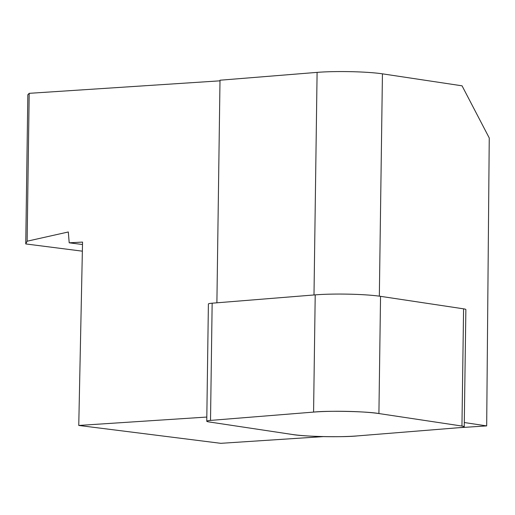 <?xml version="1.0" encoding="UTF-8"?>
<svg xmlns="http://www.w3.org/2000/svg" width="515" height="515" viewBox="0 0 515 515"><rect width="100%" height="100%" fill="white"/><g stroke="black" fill="none" stroke-linecap="round" stroke-linejoin="round"><path stroke-width="0.77" d="M216.892 302.807L220.002 80.218L317.098 72.377L313.995 294.966M219.995 80.829L29.194 93.331L27.128 241.207L68.315 231.975L69.197 242.81L82.548 242.089L78.756 425.448L206.818 417.053M317.098 72.377A42.822 4.075 -179.2 0 1 382.439 73.838L462.052 85.818L489.25 137.962L486.681 425.899L464.292 422.532M323.394 436.604L220.813 443.325L78.756 425.448M486.681 425.899L457.97 427.785M27.128 241.207L25.75 243.936L27.836 94.747L29.194 93.331M82.497 244.509L69.197 242.81M25.75 243.936L82.361 251.172M461.949 426.047L463.584 308.833L380.546 296.337L378.911 413.551A42.822 4.075 -179.2 0 0 313.577 412.09L210.519 420.407A12.753 1.21 -179.2 0 0 206.76 421.219A12.753 1.21 -179.2 0 0 209.045 421.94L292.076 434.441A42.822 4.075 -179.2 0 0 357.416 435.902L460.474 427.579A12.753 1.21 -179.2 0 0 464.234 426.774A12.753 1.21 -179.2 0 0 461.949 426.047L378.911 413.551M463.584 308.833A12.753 1.21 0.8 0 1 465.869 309.554L464.234 426.774M206.76 421.219L208.395 303.998A12.753 1.21 0.8 0 1 212.154 303.193L210.519 420.407L313.577 412.09C328.287 410.526 367.762 411.414 378.911 413.551L461.949 426.047C465.341 426.645 464.852 427.16 460.474 427.579L357.416 435.902C342.7 437.467 303.232 436.578 292.076 434.441L209.045 421.94C205.646 421.347 206.135 420.832 210.519 420.407M313.577 412.09L315.212 294.87L212.154 303.193M315.212 294.87A42.822 4.075 0.8 0 1 380.546 296.337M382.439 73.838L379.336 296.164"/></g></svg>
